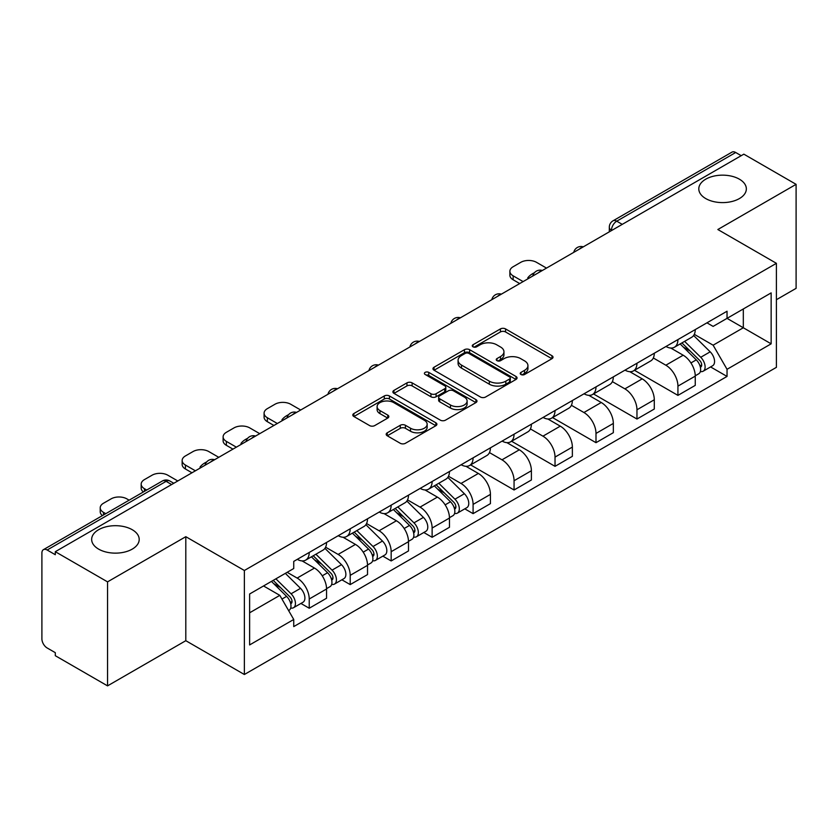 <?xml version="1.0" encoding="UTF-8"?>
<svg xmlns="http://www.w3.org/2000/svg" width="838" height="838" viewBox="0 0 838 838"><rect width="100%" height="100%" fill="white"/><g stroke="black" fill="none" stroke-linecap="round" stroke-linejoin="round"><path stroke-width="1.26" d="M520.964 374.502A2.556 1.477 0 0 0 524.578 374.502L551.959 358.685A3.645 2.105 0 0 0 553.028 357.198A3.645 2.105 0 0 0 551.959 355.71L505.565 328.925A3.645 2.105 0 0 0 500.412 328.925L473.02 344.743A2.556 1.477 0 0 0 472.276 345.78A2.556 1.477 0 0 0 473.02 346.817A2.556 1.477 0 0 0 476.633 346.817L480.174 344.774A11.669 6.735 0 0 1 496.672 344.774L500.537 347.005A11.669 6.735 0 0 1 503.952 351.771A11.669 6.735 0 0 1 500.537 356.527L496.997 358.58A2.556 1.477 0 0 0 496.243 359.617A2.556 1.477 0 0 0 496.997 360.665A2.556 1.477 0 0 0 500.6 360.665L504.141 358.612A11.669 6.735 0 0 1 520.639 358.612L524.504 360.843A11.669 6.735 0 0 1 527.93 365.609A11.669 6.735 0 0 1 524.504 370.375L520.964 372.418A2.556 1.477 0 0 0 520.22 373.455A2.556 1.477 0 0 0 520.964 374.502L520.964 372.418M132.236 529.71A23.768 13.722 0 0 0 106.332 526.735A23.768 13.722 0 0 0 91.656 539.41A23.768 13.722 0 0 0 98.622 549.12A23.768 13.722 0 0 0 124.527 552.095A23.768 13.722 0 0 0 139.202 539.41A23.768 13.722 0 0 0 132.236 529.71M739.378 179.175A23.768 13.722 0 0 0 713.473 176.2A23.768 13.722 0 0 0 698.798 188.885A23.768 13.722 0 0 0 705.764 198.585A23.768 13.722 0 0 0 731.668 201.56A23.768 13.722 0 0 0 746.344 188.885A23.768 13.722 0 0 0 739.378 179.175M387.25 432.806A3.645 2.105 0 0 0 386.182 434.294A3.645 2.105 0 0 0 387.25 435.781L400.271 443.292A3.645 2.105 0 0 0 405.424 443.292L435.833 425.735A3.645 2.105 0 0 0 436.902 424.248A3.645 2.105 0 0 0 435.833 422.761L389.44 395.965A3.645 2.105 0 0 0 384.286 395.965L353.866 413.532A3.645 2.105 0 0 0 352.798 415.02A3.645 2.105 0 0 0 353.866 416.507L369.589 425.578A3.645 2.105 0 0 0 374.743 425.578L387.764 418.068A3.645 2.105 0 0 0 388.832 416.58A3.645 2.105 0 0 0 387.764 415.093L379.97 410.589A9.752 5.625 0 0 1 377.11 406.608A9.752 5.625 0 0 1 383.134 401.412A9.752 5.625 0 0 1 393.755 402.628L424.3 420.267A9.752 5.625 0 0 1 427.16 424.248A9.752 5.625 0 0 1 421.137 429.444A9.752 5.625 0 0 1 410.515 428.228L405.424 425.285A3.645 2.105 0 0 0 400.271 425.285L387.25 432.806L387.25 435.781M244.371 570.489L185.806 536.687L107.547 581.865L55.298 551.697L743.84 154.161L796.1 184.339L717.841 229.518L776.407 263.321L244.371 570.489L244.371 674.506L776.407 367.337L776.407 263.321M480.436 397.013A3.645 2.105 0 0 0 485.59 397.013L515.999 379.446A3.645 2.105 0 0 0 517.067 377.959A3.645 2.105 0 0 0 515.999 376.471L469.605 349.687A3.645 2.105 0 0 0 464.451 349.687L434.032 367.243A3.645 2.105 0 0 0 432.963 368.73A3.645 2.105 0 0 0 434.032 370.218L480.436 397.013M426.165 375.057A2.556 1.477 0 0 1 428.752 375.414L428.752 372.376L475.921 399.611A3.645 2.105 0 0 1 476.99 401.098A3.645 2.105 0 0 1 475.921 402.586L445.502 420.152A3.645 2.105 0 0 1 440.348 420.152L393.954 393.368L393.954 390.393A3.645 2.105 0 0 0 392.886 391.88A3.645 2.105 0 0 0 393.954 393.368M393.954 390.393L406.964 382.872A3.645 2.105 0 0 1 412.128 382.872L430.942 393.734A3.645 2.105 0 0 0 436.095 393.734L444.727 388.748A3.645 2.105 0 0 0 445.795 387.261A3.645 2.105 0 0 0 444.727 385.773L425.138 374.46A2.556 1.477 0 0 1 424.395 373.423A2.556 1.477 0 0 1 425.966 372.062A2.556 1.477 0 0 1 428.752 372.376M107.547 581.865L107.547 685.872L55.298 655.704L55.298 652.666L47.148 647.973A7.427 4.284 -120 0 1 41.9 638.87L41.9 553.059A7.427 4.284 -120 0 1 43.44 549.655L162.394 480.981A7.427 4.284 60 0 1 166.113 481.347L47.148 550.021A7.427 4.284 -120 0 0 43.44 549.655M776.407 299.711L796.1 288.345L796.1 184.339M107.547 685.872L185.806 640.693L244.371 674.506M55.298 551.697L55.298 554.725L47.148 550.021M622.257 224.364L616.737 221.18A7.427 4.284 60 0 0 613.028 220.813L731.983 152.128A7.427 4.284 60 0 1 735.701 152.495L616.737 221.18A7.427 4.284 120 0 0 611.489 230.272L611.489 230.576M741.211 155.679L735.701 152.495M677.932 339.589A17.085 9.867 60 0 1 674.391 347.257L691.717 337.253A17.085 9.867 -120 0 0 695.257 329.585M653.326 357.983L665.843 365.211A17.085 9.867 60 0 1 677.932 386.129L695.257 376.126A17.085 9.867 -120 0 0 683.18 355.207L670.777 348.042M695.257 376.126L695.257 385.375L677.932 395.379L634.481 370.302M674.391 347.257A17.085 9.867 60 0 1 665.98 346.482M677.932 386.129L677.932 395.379M636.964 363.242A17.085 9.867 60 0 1 633.423 370.909L650.759 360.906A17.085 9.867 -120 0 0 654.289 353.227M593.514 393.944L636.964 419.031L654.289 409.028L654.289 399.778A17.085 9.867 -120 0 0 642.212 378.86L629.809 371.695M633.423 370.909A17.085 9.867 60 0 1 625.012 370.134M612.369 381.636L624.886 388.863A17.085 9.867 60 0 1 636.964 409.782L636.964 419.031M595.996 386.894A17.085 9.867 60 0 1 592.456 394.562L609.792 384.548A17.085 9.867 -120 0 0 613.322 376.88M552.546 417.596L595.996 442.684L613.332 432.68L613.332 423.431A17.085 9.867 -120 0 0 601.244 402.502L588.842 395.347M592.456 394.562A17.085 9.867 60 0 1 584.044 393.787M571.401 405.288L583.918 412.516A17.085 9.867 60 0 1 595.996 433.435L595.996 442.684M555.028 410.547A17.085 9.867 60 0 1 551.488 418.214L568.824 408.2A17.085 9.867 -120 0 0 572.364 400.533M511.578 441.249L555.028 466.337L572.364 456.333L572.364 447.083A17.085 9.867 -120 0 0 560.276 426.154L547.874 419M551.488 418.214A17.085 9.867 60 0 1 543.076 417.439M530.433 428.941L542.951 436.169A17.085 9.867 60 0 1 555.028 457.087L555.028 466.337M514.061 434.189A17.085 9.867 60 0 1 510.52 441.867L527.856 431.853A17.085 9.867 -120 0 0 531.397 424.185M470.61 464.901L514.061 489.989L531.397 479.985L531.397 470.736A17.085 9.867 -120 0 0 519.319 449.807L506.906 442.653M510.52 441.867A17.085 9.867 60 0 1 502.119 441.092M489.465 452.593L501.983 459.821A17.085 9.867 60 0 1 514.061 480.74L514.061 489.989M473.093 457.841A17.085 9.867 60 0 1 469.563 465.509L486.888 455.505A17.085 9.867 -120 0 0 490.429 447.838M464.786 508.844L473.093 513.642L490.429 503.638L490.429 494.389A17.085 9.867 -120 0 0 478.351 473.46L465.938 466.295M469.563 465.509A17.085 9.867 60 0 1 461.151 464.744M448.498 476.246L461.015 483.463A17.085 9.867 60 0 1 473.093 504.392L473.093 513.642M432.125 481.494A17.085 9.867 60 0 1 428.595 489.162L445.921 479.158A17.085 9.867 -120 0 0 449.461 471.49M423.819 532.497L432.125 537.294L449.461 527.28L449.461 518.041A17.085 9.867 -120 0 0 437.384 497.112L424.981 489.947M428.595 489.162A17.085 9.867 60 0 1 420.184 488.397M407.53 499.888L420.048 507.116A17.085 9.867 60 0 1 432.125 528.045L432.125 537.294M391.168 505.146A17.085 9.867 60 0 1 387.627 512.814L404.953 502.81A17.085 9.867 -120 0 0 408.494 495.143M382.851 556.149L391.168 560.947L408.494 550.933L408.494 541.683A17.085 9.867 -120 0 0 396.416 520.765L384.014 513.6M387.627 512.814A17.085 9.867 60 0 1 379.216 512.049M366.562 523.541L379.08 530.768A17.085 9.867 60 0 1 391.168 551.697L391.168 560.947M350.2 528.799A17.085 9.867 60 0 1 346.66 536.467L363.996 526.463A17.085 9.867 -120 0 0 367.526 518.795M341.883 579.802L350.2 584.599L367.526 574.585L367.526 565.336A17.085 9.867 -120 0 0 355.448 544.417L343.046 537.252M346.66 536.467A17.085 9.867 60 0 1 338.248 535.702M325.605 547.193L338.123 554.421A17.085 9.867 60 0 1 350.2 575.35L350.2 584.599M309.232 552.452A17.085 9.867 60 0 1 305.692 560.119L323.028 550.116A17.085 9.867 -120 0 0 326.558 542.448M300.926 603.444L309.232 608.241L326.558 598.238L326.558 588.988A17.085 9.867 -120 0 0 314.48 568.07L302.078 560.905M305.692 560.119A17.085 9.867 60 0 1 297.281 559.355M287.172 572.312L297.155 578.073A17.085 9.867 60 0 1 309.232 599.002L309.232 608.241M706.947 322.829L713.117 326.401L771.149 292.891L743.316 308.96L743.316 327.763L713.117 345.193L694.293 334.331M249.619 612.798L279.819 595.357L293.74 619.471L249.619 644.935L249.619 593.995L293.74 568.52L293.74 561.397L727.038 311.233L727.038 318.356L771.149 343.831L727.038 369.307L713.117 345.193M771.149 292.891L771.149 343.831M293.74 619.471L293.74 626.594L727.038 376.43L727.038 369.307M185.806 536.687L185.806 640.693M279.819 595.357L263.541 585.961M710.582 366.929L727.038 376.43M521.98 374.858L524.504 373.402A11.669 6.735 0 0 0 527.93 368.647L527.93 365.609M503.952 351.771L503.952 354.799A11.669 6.735 0 0 1 500.537 359.565L498.013 361.021M551.907 358.716L505.565 331.953A3.645 2.105 0 0 0 500.412 331.953L474.036 347.183M515.957 379.478L469.605 352.714A3.645 2.105 0 0 0 464.451 352.714L434.084 370.249M509.556 379.006A2.556 1.477 0 0 0 510.311 377.959A2.556 1.477 0 0 0 509.556 376.922L468.83 353.406A2.556 1.477 0 0 0 465.226 353.406L461.487 355.563A11.669 6.735 0 0 0 458.072 360.33A11.669 6.735 0 0 0 461.487 365.085L489.319 381.164A11.669 6.735 0 0 0 505.817 381.164L509.556 379.006L509.556 382.034A2.556 1.477 0 0 0 510.311 380.997L510.311 377.959M458.072 360.33L458.072 363.357A11.669 6.735 0 0 0 461.487 368.123L461.487 365.085M509.556 382.034L505.817 384.192A11.669 6.735 0 0 1 489.319 384.192L461.487 368.123M393.996 393.389L406.964 385.909L406.964 382.872M445.795 387.261L445.795 390.299A3.645 2.105 0 0 1 444.727 391.786L436.095 396.772A3.645 2.105 0 0 1 430.942 396.772L412.128 385.909A3.645 2.105 0 0 0 406.964 385.909M428.752 375.414L475.869 402.617M450.467 405.005A9.752 5.625 0 0 0 461.089 406.231A9.752 5.625 0 0 0 467.112 401.025A9.752 5.625 0 0 0 464.252 397.044L453.494 390.833A3.645 2.105 0 0 0 448.34 390.833L439.709 395.819A3.645 2.105 0 0 0 438.641 397.306A3.645 2.105 0 0 0 439.709 398.794L450.467 405.005L450.467 408.043A9.752 5.625 0 0 0 461.089 409.258A9.752 5.625 0 0 0 467.112 404.063L467.112 401.025M438.641 397.306L438.641 400.344A3.645 2.105 0 0 0 439.709 401.831L439.709 398.794M450.467 408.043L439.709 401.831M427.16 424.248L427.16 427.275A9.752 5.625 0 0 1 421.137 432.481A9.752 5.625 0 0 1 410.515 431.256L405.424 428.323A3.645 2.105 0 0 0 400.271 428.323L387.303 435.802M377.11 406.608L377.11 409.646A9.752 5.625 0 0 0 379.97 413.626L379.97 410.589M387.722 418.099L379.97 413.626M435.833 422.761L435.833 425.735L389.44 399.003A3.645 2.105 0 0 0 384.286 399.003L353.919 416.538M680.131 343.936L696.273 359.858A9.281 5.363 60 0 1 698.724 373.779L695.257 375.78M528.631 278.415L527.741 277.891A23.213 13.398 -0 0 1 534.424 272.738M683.347 347.11L690.187 351.07M546.491 268.097L536.519 262.336A11.145 6.432 -0 0 0 520.754 262.336L513.139 266.735A11.145 6.432 -0 0 0 509.881 271.282A11.145 6.432 -0 0 0 513.139 275.838L523.121 281.599M681.923 342.91L699.594 360.34A4.452 2.577 60 0 1 700.767 367.023A4.452 2.577 60 0 1 700.369 367.18M684.594 341.359L700.736 357.281A9.281 5.363 60 0 1 703.187 371.203A9.281 5.363 60 0 1 700.379 371.506M693.623 335.483L710.184 351.824A9.281 5.363 60 0 1 712.635 365.745L703.187 371.203M519.707 283.569L513.139 279.777A11.145 6.432 180 0 1 509.881 275.231L509.881 271.282M434.335 485.851L450.477 501.773A9.281 5.363 60 0 1 452.918 515.695L449.461 517.695M282.835 420.32L281.945 419.807A23.213 13.398 -0 0 1 288.628 414.653M437.551 489.025L444.391 492.974M300.695 410.012L290.713 404.251A11.145 6.432 -0 0 0 274.958 404.251L267.343 408.651A11.145 6.432 -0 0 0 264.085 413.197A11.145 6.432 -0 0 0 267.343 417.743L277.326 423.504M436.127 484.814L453.798 502.255A4.452 2.577 60 0 1 454.971 508.928A4.452 2.577 60 0 1 454.563 509.095M438.798 483.275L454.94 499.197A9.281 5.363 60 0 1 457.391 513.118A9.281 5.363 60 0 1 454.584 513.411M447.827 477.398L464.388 493.739A9.281 5.363 60 0 1 466.839 507.66L457.391 513.118M273.911 425.474L267.343 421.682A11.145 6.432 180 0 1 264.085 417.135L264.085 413.197M393.368 509.504L409.51 525.426A9.281 5.363 60 0 1 411.961 539.347L408.494 541.348M241.868 443.972L240.977 443.459A23.213 13.398 -0 0 1 247.66 438.305M396.584 512.678L403.424 516.627M259.728 433.665L249.755 427.904A11.145 6.432 -0 0 0 233.991 427.904L226.375 432.303A11.145 6.432 -0 0 0 223.118 436.849A11.145 6.432 -0 0 0 226.375 441.396L236.358 447.157M395.159 508.467L412.83 525.908A4.452 2.577 60 0 1 414.003 532.58A4.452 2.577 60 0 1 413.605 532.748M397.83 506.927L413.972 522.849A9.281 5.363 60 0 1 416.423 536.77A9.281 5.363 60 0 1 413.616 537.064M406.859 501.051L423.42 517.392A9.281 5.363 60 0 1 425.872 531.302L416.423 536.77M232.943 449.126L226.375 445.334A11.145 6.432 180 0 1 223.118 440.788L223.118 436.849M352.4 533.157L368.542 549.079A9.281 5.363 60 0 1 370.993 562.989L367.526 564.99M200.911 467.625L200.01 467.112A23.213 13.398 -0 0 1 206.693 461.948M355.616 536.33L362.466 540.28M218.76 457.318L208.788 451.556A11.145 6.432 -0 0 0 193.033 451.556L185.418 455.945A11.145 6.432 -0 0 0 182.15 460.502A11.145 6.432 -0 0 0 185.418 465.048L195.39 470.809M354.191 532.12L371.863 549.55A4.452 2.577 60 0 1 373.036 556.233A4.452 2.577 60 0 1 372.638 556.401M356.862 530.58L373.004 546.502A9.281 5.363 60 0 1 375.455 560.413A9.281 5.363 60 0 1 372.648 560.716M365.902 524.703L382.463 541.044A9.281 5.363 60 0 1 384.904 554.955L375.455 560.413M191.975 472.779L185.418 468.987A11.145 6.432 180 0 1 182.15 464.441L182.15 460.502M311.432 556.809L327.574 572.731A9.281 5.363 60 0 1 330.025 586.642L326.558 588.643M314.659 559.983L321.499 563.932M177.792 480.97L167.82 475.209A11.145 6.432 -0 0 0 152.066 475.209L144.45 479.598A11.145 6.432 -0 0 0 141.182 484.155A11.145 6.432 -0 0 0 144.45 488.701L146.734 490.021M313.223 555.772L330.895 573.202A4.452 2.577 60 0 1 332.078 579.886A4.452 2.577 60 0 1 331.67 580.053M315.905 554.232L332.037 570.144A9.281 5.363 60 0 1 334.488 584.065A9.281 5.363 60 0 1 331.68 584.369M324.935 548.356L341.495 564.686A9.281 5.363 60 0 1 343.947 578.608L334.488 584.065M143.403 491.948A11.145 6.432 180 0 1 141.182 488.093L141.182 484.155M271.428 581.404L286.606 596.373A9.281 5.363 60 0 1 289.058 610.294L288.597 610.567M273.691 583.636L280.531 587.585M129.136 500.181L126.852 498.861A11.145 6.432 -0 0 0 111.098 498.861L103.483 503.25A11.145 6.432 -0 0 0 100.214 507.807A11.145 6.432 -0 0 0 103.483 512.353L105.766 513.673M273.219 580.367L289.927 596.855A4.452 2.577 60 0 1 291.111 603.538A4.452 2.577 60 0 1 290.702 603.706M275.891 578.828L291.069 593.796A9.281 5.363 60 0 1 293.52 607.718A9.281 5.363 60 0 1 290.713 608.021M285.349 573.37L300.528 588.339A9.281 5.363 60 0 1 302.979 602.26L293.52 607.718M102.435 515.6A11.145 6.432 180 0 1 100.214 511.746L100.214 507.807M611.75 230.429L611.489 230.272A7.427 4.284 0 0 1 609.31 227.245L609.31 231.833M350.2 575.35L367.526 565.336M391.168 551.697L408.494 541.683M432.125 528.045L449.461 518.041M473.093 504.392L490.429 494.389M514.061 480.74L531.397 470.736M555.028 457.087L572.364 447.083M595.996 433.435L613.332 423.431M636.964 409.782L654.289 399.778M309.232 599.002L326.558 588.988M297.155 578.073L314.48 568.07M338.123 554.421L355.448 544.417M379.08 530.768L396.416 520.765M420.048 507.116L437.384 497.112M461.015 483.463L478.351 473.46M501.983 459.821L519.319 449.807M542.951 436.169L560.276 426.154M583.918 412.516L601.244 402.502M624.886 388.863L642.212 378.86M665.843 365.211L683.18 355.207M582.672 247.22A7.427 4.284 120 0 0 579.383 249.106M541.704 270.873A7.427 4.284 120 0 0 538.425 272.759M500.736 294.515A7.427 4.284 120 0 0 497.458 296.411M459.769 318.168A7.427 4.284 120 0 0 456.49 320.064M418.801 341.82A7.427 4.284 120 0 0 415.522 343.716M377.833 365.473A7.427 4.284 120 0 0 374.555 367.369M336.866 389.125A7.427 4.284 120 0 0 333.587 391.021M295.898 412.778A7.427 4.284 120 0 0 292.619 414.674M254.941 436.43A7.427 4.284 120 0 0 251.662 438.326M213.973 460.083A7.427 4.284 120 0 0 210.694 461.979M171.622 484.532L166.113 481.347A7.427 4.284 120 0 1 169.821 480.981A7.427 7.427 0 0 0 162.394 480.981M524.504 373.402L524.504 370.375M496.997 360.665L496.997 358.58M500.537 359.565L500.537 356.527M473.02 346.817L473.02 344.743M500.412 331.953L500.412 328.925M505.565 331.953L505.565 328.925M551.959 358.685L551.959 355.71M434.032 370.218L434.032 367.243M464.451 352.714L464.451 349.687M469.605 352.714L469.605 349.687M515.999 379.446L515.999 376.471M489.319 384.192L489.319 381.164M505.817 384.192L505.817 381.164M412.128 385.909L412.128 382.872M430.942 396.772L430.942 393.734M436.095 396.772L436.095 393.734M444.727 391.786L444.727 388.748M475.921 402.586L475.921 399.611M400.271 428.323L400.271 425.285M405.424 428.323L405.424 425.285M410.515 431.256L410.515 428.228M387.764 418.068L387.764 415.093M353.866 416.507L353.866 413.532M384.286 399.003L384.286 395.965M389.44 399.003L389.44 395.965M696.273 359.858L690.941 362.938M701.689 364.98L700.023 365.944M710.184 351.824L700.736 357.281M513.139 279.777L513.139 275.838M450.477 501.773L445.146 504.853M455.893 506.896L454.227 507.859M464.388 493.739L454.94 499.197M267.343 421.682L267.343 417.743M409.51 525.426L404.178 528.506M414.925 530.548L413.26 531.512M423.42 517.392L413.972 522.849M226.375 445.334L226.375 441.396M368.542 549.079L363.21 552.158M373.968 554.201L372.292 555.165M382.463 541.044L373.004 546.502M185.418 468.987L185.418 465.048M327.574 572.731L322.242 575.8M333 577.843L331.324 578.817M341.495 564.686L332.037 570.144M144.45 491.34L144.45 488.701M286.606 596.373L281.956 599.065M292.033 601.495L290.357 602.47M300.528 588.339L291.069 593.796M103.483 514.993L103.483 512.353M583.3 246.854A7.427 7.427 0 0 0 573.768 252.353M542.333 270.506A7.427 7.427 0 0 0 532.8 276.006M501.365 294.159A7.427 7.427 0 0 0 491.833 299.658M460.397 317.812A7.427 7.427 0 0 0 450.865 323.311M419.429 341.464A7.427 7.427 0 0 0 409.897 346.963M378.462 365.106A7.427 7.427 0 0 0 368.94 370.616M337.505 388.759A7.427 7.427 0 0 0 327.972 394.269M296.537 412.411A7.427 7.427 0 0 0 287.005 417.921M255.569 436.064A7.427 7.427 0 0 0 246.037 441.563M214.601 459.716A7.427 7.427 0 0 0 205.069 465.216M173.801 483.275L169.821 480.981M613.028 220.813A7.427 7.427 0 0 0 609.31 227.245"/></g></svg>
